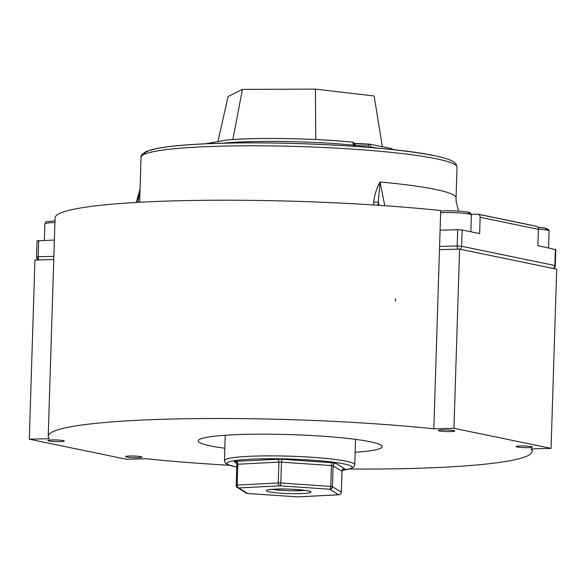 <?xml version="1.0" encoding="UTF-8"?>
<svg xmlns="http://www.w3.org/2000/svg" width="586" height="586" viewBox="0 0 586 586"><rect width="100%" height="100%" fill="white"/><g stroke="black" fill="none" stroke-linecap="round" stroke-linejoin="round"><path stroke-width="0.88" d="M63.207 440.584A8.189 0.813 -178.2 0 0 54.007 439.91A8.189 0.813 -178.2 0 0 47.906 440.511A8.189 0.813 -178.2 0 0 48.975 440.95A8.189 0.813 -178.2 0 0 58.168 441.624A8.189 0.813 -178.2 0 0 64.277 441.024A8.189 0.813 -178.2 0 0 63.207 440.584M140.896 456.641A8.189 0.813 -178.2 0 0 131.696 455.967A8.189 0.813 -178.2 0 0 125.594 456.567A8.189 0.813 -178.2 0 0 126.664 457.007A8.189 0.813 -178.2 0 0 135.857 457.673A8.189 0.813 -178.2 0 0 141.966 457.08A8.189 0.813 -178.2 0 0 140.896 456.641M439.471 430.93A8.189 0.813 1.8 0 1 438.401 430.49A8.189 0.813 1.8 0 1 444.51 429.897A8.189 0.813 1.8 0 1 453.703 430.563A8.189 0.813 1.8 0 1 454.773 431.01A8.189 0.813 1.8 0 1 448.671 431.604A8.189 0.813 1.8 0 1 439.471 430.93M517.167 446.986A8.189 0.813 1.8 0 1 516.098 446.547A8.189 0.813 1.8 0 1 522.199 445.946A8.189 0.813 1.8 0 1 531.399 446.62A8.189 0.813 1.8 0 1 532.469 447.059A8.189 0.813 1.8 0 1 526.36 447.66A8.189 0.813 1.8 0 1 517.167 446.986M355.138 452.311A92.053 9.178 -178.2 0 0 382.189 446.678A92.053 9.178 -178.2 0 0 370.162 441.734A92.053 9.178 -178.2 0 0 266.798 434.175A92.053 9.178 -178.2 0 0 198.178 440.892A92.053 9.178 -178.2 0 0 210.206 445.836A92.053 9.178 -178.2 0 0 224.826 448.217M53.773 259.532L34.933 260.016L29.3 439.2L126.415 459.263L146.515 458.75A242.084 24.143 -178.2 0 0 229.36 465.269M349.542 469.049A242.084 24.143 -178.2 0 0 532.147 451.388A242.084 24.143 -178.2 0 0 530.967 448.891L551.067 448.371L453.952 428.307L433.852 428.82A242.084 24.143 -178.2 0 0 181.47 418.822A242.084 24.143 -178.2 0 0 48.22 436.182A242.084 24.143 -178.2 0 0 49.407 438.68L29.3 439.2M48.22 436.182L55.077 217.904A242.084 24.143 1.8 0 1 188.333 200.544A242.084 24.143 1.8 0 1 440.709 210.542L433.852 428.82M551.067 448.371L556.7 269.186L459.585 249.123L453.952 428.307M459.585 249.123L439.485 249.636M369.195 147.438L368.316 145.899A1.963 0.982 -91.5 0 1 369.239 144.134A1.963 0.982 -91.5 0 1 369.356 144.149L371.802 147.65M354.003 146.295L352.677 142.171C354.845 143.651 355.585 144.72 354.904 145.394L354.032 145.203A98.272 9.801 -178.2 0 0 224.863 142.94A98.272 9.801 -178.2 0 0 221.464 143.248M205.071 143.834L227.068 139.966C257.027 137.27 314.279 138.281 352.684 142.171L352.677 142.171M218.109 140.911L228.064 96.544L242.399 89.402L315.436 89.116L374.146 95.979L382.284 146.266M242.399 89.402L232.869 139.527M315.773 139.541L315.436 89.116M353.072 142.317A1.963 1.824 77.3 0 1 354.266 144.259L354.655 146.339M393.968 149.767L390.708 148.419L369.729 144.163L354.471 143.394M136.26 202.456L140.054 188.992L139.285 194.391L136.252 202.456M140.091 188.15L139.688 202.265M379.376 205.356L378.102 202.111L373.685 202.097C374.542 194.874 376.644 188.179 380.006 181.99L384.812 205.73M54.381 240.055L37.489 240.868M555.36 249.563L537.889 245.629L538.402 229.338A3.274 2.827 -78.3 0 0 536.219 226.203A3.274 2.827 -78.3 0 0 535.663 226.152L478.484 214.337M462.142 229.976L461.629 246.267L457.168 246.003L457.681 229.712L462.142 229.976L479.626 233.587L480.139 217.296A3.274 2.827 -78.3 0 0 477.949 214.161A3.274 2.827 -78.3 0 0 477.392 214.11L471.291 214.271M457.681 229.712L440.093 230.166M458.574 211.099L456.142 201.489L456.04 197.995M456.047 197.709A158.059 15.763 1.8 0 0 435.398 189.403A158.059 15.763 1.8 0 0 380.006 181.99L377.999 205.261M137.937 202.36L140.017 189.739M342.29 470.28A62.57 6.241 -178.2 0 0 330.892 461.893A62.57 6.241 -178.2 0 0 249.673 459.234A62.57 6.241 -178.2 0 0 236.773 467.005M225.229 435.259L224.431 460.633A65.193 6.497 1.8 0 1 248.083 456.377A65.193 6.497 1.8 0 1 317.444 457.666A65.193 6.497 1.8 0 1 354.75 464.727L355.548 439.353M272.549 489.347A19.653 1.963 -178.2 0 0 301.285 490.643A19.653 1.963 -178.2 0 0 304.925 490.365M302.874 493.507A22.275 2.219 1.8 0 1 271.523 492.233A22.275 2.219 1.8 0 1 274.504 489.193A22.275 2.219 1.8 0 1 305.855 490.467A22.275 2.219 1.8 0 1 302.874 493.507M236.239 485.208L236.854 464.398L237.806 464.229L237.147 485.076L278.24 482.967L278.899 462.12L237.806 464.229A2.622 1.67 87.1 0 0 236.217 461.365A5.245 0.52 -178.2 0 0 234.385 461.805L236.583 463.167M330.782 486.417L331.434 465.57L281.478 462.156L280.826 483.003L330.782 486.417L332.452 486.673L341.308 492.196L341.968 471.342L333.104 465.819L332.452 486.673A2.622 2.571 -58.1 0 1 329.786 489.237L279.83 485.831L238.736 487.94L247.592 493.463L297.549 496.877L338.642 494.76L329.786 489.237A2.622 0.901 -86.1 0 0 330.782 486.417M236.217 461.365L277.31 459.256A5.245 0.52 -178.2 0 1 282.474 459.329L332.43 462.742A5.245 0.52 -178.2 0 1 335.771 463.248L344.627 468.771A2.622 2.571 -58.1 0 0 341.968 471.342L341.96 471.43M342.803 469.21A5.245 0.52 -178.2 0 0 344.627 468.771M342.583 469.196L343.689 469.093L342.004 471.386L341.308 492.196A2.622 2.571 121.9 0 1 338.642 494.76A2.622 1.67 -92.9 0 0 338.862 494.774A2.622 2.622 0 0 0 341.345 492.24L341.308 492.284M339.14 494.723A2.622 1.67 -92.9 0 1 338.862 494.774L297.769 496.884A2.622 1.67 -92.9 0 1 297.549 496.877A2.622 0.901 -86.1 0 1 297.454 496.884A2.622 2.622 0 0 0 297.769 496.884A2.622 1.67 -92.9 0 0 297.981 496.855M332.43 462.742A2.622 0.901 93.9 0 0 331.434 465.57L333.104 465.819A2.622 2.571 121.9 0 1 335.771 463.248M279.83 485.831A2.622 0.901 -86.1 0 0 280.826 483.003L278.24 482.967A2.622 1.67 -92.9 0 0 279.83 485.831M297.358 496.862A2.622 0.901 -86.1 0 0 297.454 496.884L247.497 493.471A2.622 0.901 -86.1 0 0 247.592 493.463A2.622 2.571 121.9 0 1 246.288 493.082L237.433 487.559A2.622 2.571 -58.1 0 0 238.736 487.94A2.622 1.67 -92.9 0 1 237.147 485.076L236.195 485.252A2.622 2.622 0 0 0 237.433 487.559A2.622 2.571 -58.1 0 1 236.231 485.296L236.854 464.398L235.689 462.186A2.622 2.571 -58.1 0 0 234.385 461.805M247.417 493.456A2.622 0.901 -86.1 0 0 247.497 493.471A2.622 2.622 0 0 1 246.288 493.082M277.31 459.256A2.622 1.67 87.1 0 1 278.899 462.12L281.478 462.156A2.622 0.901 93.9 0 1 282.474 459.329M236.891 464.361A2.622 2.571 -58.1 0 0 235.689 462.186M377.64 148.155A98.272 9.801 -178.2 0 0 371.81 147.276L369.202 147.174M227.449 139.973A94.998 9.471 1.8 0 1 352.494 142.178M353.761 143.306A11.793 1.179 -178.2 0 0 369.356 144.149M368.316 145.899A9.83 0.982 1.8 0 1 354.904 145.123M354.684 145.475L354.874 146.354M436.358 158.777A158.059 15.763 -178.2 0 0 258.88 145.804A158.059 15.763 -178.2 0 0 141.05 157.341C140.362 155.913 142.186 153.913 146.529 151.32L157.649 148.302C167.12 146.537 180.239 145.181 197.013 144.237C266.286 139.944 389.822 145.848 434.175 155.642C446.862 158.169 454.165 161.018 456.084 164.205L457.014 167.266A158.059 15.763 -178.2 0 0 436.358 158.777M144.427 154.25A154.785 15.434 1.8 0 1 259.495 142.881A154.785 15.434 1.8 0 1 433.618 155.598M373.597 204.975L373.685 202.097M38.713 240.458L38.2 256.749L53.868 256.346M39.057 259.906A3.274 1.619 88.5 0 1 38.2 256.749L36.977 257.159A3.274 2.827 -78.3 0 0 38.288 259.928M459.988 249.204A3.274 2.827 -78.3 0 0 461.629 246.267L554.861 265.531L555.374 249.24M538.402 229.338L480.139 217.296M554.832 265.854L555.286 265.707L554.861 265.531A3.274 2.827 -78.3 0 1 553.221 268.469M439.581 246.45L457.168 246.003A3.274 1.619 -91.5 0 0 458.018 249.16M548.562 247.834L549.089 231.045L548.496 229.5L544.453 228.013L537.809 227.265A16.049 1.604 1.8 0 1 544.965 229.771M549.089 231.045A18.02 1.795 -178.2 0 0 538.402 229.067M470.866 231.778L471.393 214.989A18.02 1.795 -178.2 0 0 444.488 212.586A18.02 1.795 -178.2 0 0 440.643 212.755M445.521 210.828A16.049 1.604 1.8 0 1 464.881 211.7A16.049 1.604 1.8 0 1 467.276 213.714M54.93 222.585A18.02 1.795 -178.2 0 0 53.985 222.599A18.02 1.795 -178.2 0 0 44.88 223.874C47.971 220.754 41.123 222.424 54.908 220.841L54.989 220.834M532.227 448.854L532.147 451.388M224.431 460.633L225.149 462.808L227.705 464.639L236.766 467.042M268.329 489.815L274.724 489.207C288.495 488.013 313.796 491.288 309.379 491.302L309.108 491.097M342.268 470.324L351.571 468.382L353.893 466.852L354.75 464.727M395.477 298.574L395.469 301.123M141.05 157.341L139.966 191.908M38.2 259.928A3.274 3.274 0 0 1 36.544 256.983L37.057 240.692M477.949 214.161L536.219 226.203M553.492 268.527A3.274 3.274 0 0 0 555.286 265.707L555.799 249.416M457.014 167.266L456.033 198.544M440.694 211.077L445.404 210.821C455.146 210.469 468.822 211.824 469.452 212.608C470.265 212.506 470.917 213.297 471.393 214.989M44.36 240.311L44.88 223.874"/></g></svg>
